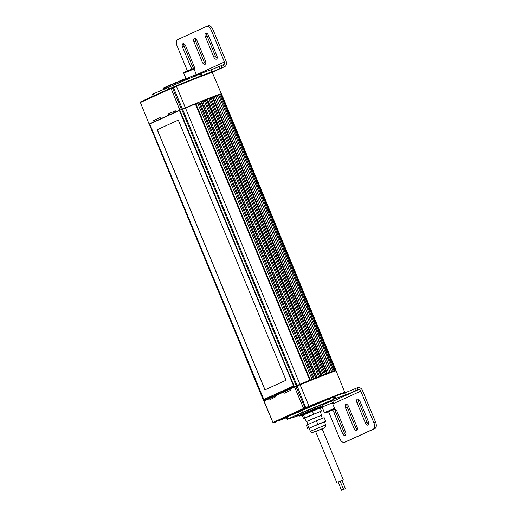<?xml version="1.0" encoding="UTF-8"?>
<svg xmlns="http://www.w3.org/2000/svg" width="516" height="516" viewBox="0 0 516 516"><rect width="100%" height="100%" fill="white"/><g stroke="black" fill="none" stroke-linecap="round" stroke-linejoin="round"><path stroke-width="0.77" d="M293.707 386.129L263.844 399.494L149.737 124.027L179.413 110.476L293.617 385.91M263.844 399.494L293.52 385.949M178.31 120.099L286.064 380.24L264.947 389.877L157.193 129.735L178.31 120.099L157.193 129.735M157.277 129.703L265.031 389.838M197.622 74.82L197.331 74.117L187.134 78.206M196.035 104.058A37.191 0.909 -22.5 0 1 198.983 102.871M201.653 101.8A37.191 0.909 -22.5 0 1 204.239 100.768M206.826 99.749A37.191 0.909 -22.5 0 1 208.974 98.911A37.52 0.916 -22.5 0 0 206.819 99.743M211.392 97.982A37.191 0.909 -22.5 0 1 213.024 97.363A37.52 0.916 -22.5 0 0 211.386 97.969M298.151 414.845A13.558 0.329 -22.5 0 1 297.867 414.89A13.558 0.329 -22.5 0 1 304.453 411.845A13.558 0.329 -22.5 0 1 317.385 406.511A13.558 0.329 -22.5 0 1 322.919 404.512A13.558 0.329 -22.5 0 1 322.687 404.679M357.33 399.21A2.935 1.658 68.5 0 1 357.375 399.19A2.935 1.658 68.5 0 1 359.968 401.229L368.43 421.675A2.935 1.658 68.5 0 1 367.998 425.094A2.935 1.658 68.5 0 1 365.412 423.055L356.943 402.609A2.935 1.658 68.5 0 1 357.33 399.21M334.51 409.633A2.935 1.658 68.5 0 1 334.555 409.614A2.935 1.658 68.5 0 1 337.142 411.652L345.61 432.092A2.935 1.658 68.5 0 1 345.172 435.51A2.935 1.658 68.5 0 1 342.585 433.472L334.116 413.032A2.935 1.658 68.5 0 1 334.51 409.633M345.92 404.421A2.935 1.658 68.5 0 1 345.965 404.402A2.935 1.658 68.5 0 1 348.552 406.44L357.02 426.887A2.935 1.658 68.5 0 1 356.588 430.305A2.935 1.658 68.5 0 1 353.995 428.267L345.527 407.821A2.935 1.658 68.5 0 1 345.92 404.421M325.783 403.467A17.428 0.426 157.5 0 0 326.499 403.035A17.428 0.426 157.5 0 0 319.385 405.602L323.093 403.905A24.626 0.6 -22.5 0 1 333.142 400.281A24.626 0.6 -22.5 0 1 331.794 401.067M298.319 415.251A24.626 0.6 -22.5 0 1 297.7 415.496L296.229 416.025L298.254 415.103M353.544 391.741L345.559 394.959L344.714 392.915L352.699 389.696L353.544 391.741L358.227 389.767A2.212 1.825 -114.5 0 1 360.774 391.141L332.749 403.931M345.559 394.959A38.732 0.948 157.5 0 0 335.658 398.52L334.903 398.816L334.058 396.772L287.083 416.876L286.232 417.309L287.077 419.353L296.448 416.418A38.732 0.948 157.5 0 0 298.467 415.606M287.077 419.353L302.453 412.361L334.903 398.816M344.714 392.915A38.732 0.948 157.5 0 0 334.813 396.475L334.058 396.772M346.159 441.664A5.534 3.135 -111.5 0 0 346.242 441.632A5.534 3.135 -111.5 0 0 346.326 441.593L374.861 428.57A5.534 3.135 -111.5 0 0 375.596 422.159L362.471 390.47A4.425 3.644 65.5 0 0 357.382 387.722L352.699 389.696M328.582 411.71L339.663 438.458A5.534 3.135 -111.5 0 0 344.546 442.302A5.534 3.135 -111.5 0 0 344.63 442.264L373.165 429.241A5.534 3.135 -111.5 0 0 373.9 422.83L360.774 391.141M358.401 399.307A2.935 1.658 -111.5 0 0 358.639 401.945L367.108 422.385A2.935 1.658 -111.5 0 0 368.669 424.307M335.581 409.723A2.935 1.658 -111.5 0 0 335.813 412.361L344.282 432.801A2.935 1.658 -111.5 0 0 345.843 434.73M346.991 404.518A2.935 1.658 -111.5 0 0 347.229 407.15L355.692 427.596A2.935 1.658 -111.5 0 0 357.259 429.518M321.275 407.047L300.828 415.522M314.792 404.531L306.827 407.95L314.792 404.531M286.322 417.528L278.285 420.979L286.406 417.734M276.957 421.514A0.548 0.516 -108.9 0 0 276.989 421.501L273.848 422.707M290.624 390.302L291.23 388.58L294.578 387.052L303.627 408.466L273.106 422.398A0.548 0.451 65.5 0 0 273.738 422.733L304.259 408.801A0.548 0.451 -114.5 0 1 303.627 408.466L305.001 407.892L304.924 408.524L304.259 408.801M275.873 395.591L275.912 396.675L275.873 395.591L282.768 392.444L284.142 393.276L290.605 390.328L291.23 388.58M273.738 422.733L272.938 422.481L264.057 400.984L267.411 399.455L269.036 400.171L275.912 396.675M290.985 389.948L290.605 390.328M272.938 422.481L263.857 401.087L294.572 387.045L300.125 384.788L309.232 406.789L331.478 397.797M211.244 72.498C212.637 71.518 207.6 73.278 196.125 77.781L171.983 87.559L172.467 87.939L173.421 87.559L172.931 87.185L171.306 87.843A0.548 0.451 -114.5 0 0 171.293 87.849L140.784 101.775A0.548 0.451 65.5 0 0 140.571 102.445L171.093 88.513A0.548 0.451 -114.5 0 1 171.293 87.849L140.771 101.781L140.404 102.529L149.111 124.085L140.404 102.529M175.434 110.856L168.377 113.817L168.016 115.442L161.127 118.59L159.728 117.764L153.265 120.718L152.659 122.453L149.317 123.988L179.839 110.056L176.478 111.579L174.866 110.876M160.457 117.854L161.127 118.59M174.84 110.869L176.478 111.579M196.028 104.051A37.52 0.916 -22.5 0 1 198.976 102.858L195.467 104.264M201.653 101.787A37.52 0.916 -22.5 0 1 204.239 100.762L318.546 376.725M302.46 415.464L303.311 414.896M304.472 414.374L311.316 411.452M313.257 410.659L319.249 408.304M320.243 408.162L321.468 407.511L321.255 407.001L306.175 412.987L300.809 415.47L301.015 415.98L302.344 415.573M321.468 407.511L301.015 415.98M333.304 371.133L334.149 370.804A38.732 0.948 -22.5 0 1 335.026 370.527L334.652 370.707M334.916 370.636L335.613 370.372A38.732 0.948 -22.5 0 1 336.019 370.346A38.732 0.948 -22.5 0 1 335.787 370.572M330.698 372.055L331.646 371.675A38.732 0.948 -22.5 0 1 333.039 371.178L333.272 371.146M323.474 374.79L324.435 374.397A38.732 0.948 -22.5 0 1 325.461 373.997L328.576 372.81A38.732 0.948 -22.5 0 1 330.059 372.255L330.672 372.068M198.97 102.845L313.289 378.828L314.225 378.434A38.732 0.948 -22.5 0 1 315.521 377.912L319.598 376.293A38.732 0.948 -22.5 0 1 320.797 375.816L321.068 375.732M309.774 380.234L310.342 380.021L195.899 103.729L195.332 103.942A38.732 0.948 -22.5 0 0 185.47 107.986L299.912 384.278A38.732 0.948 -22.5 0 1 309.774 380.234L195.332 103.942M294.352 386.574L299.912 384.278L300.125 384.788A38.629 0.942 157.5 0 1 336.129 370.901L344.836 392.45A38.423 0.942 157.5 0 0 309.02 406.273L305.001 407.892L295.72 385.981L296.681 385.607L297.164 385.987L305.885 408.143L309.232 406.789M264.005 400.455L294.365 386.568M263.534 400.622L149.311 124.221L264.037 400.377M297.01 385.452L182.567 109.166L181.748 109.489L179.516 110.437L293.959 386.723M182.567 109.166L185.47 107.986M315.96 377.751L201.517 101.465L201.079 101.626A38.732 0.948 157.5 0 0 199.782 102.142L314.225 378.434M321.126 375.7L206.684 99.407L206.355 99.53A38.732 0.948 157.5 0 0 205.155 100.001L319.598 376.293M325.693 373.919L211.018 97.711A38.732 0.948 157.5 0 0 209.993 98.105L324.435 374.397M328.576 372.81L214.134 96.524A38.732 0.948 -22.5 0 1 215.617 95.97L330.092 372.242M333.039 371.178L218.597 94.892A38.732 0.948 -22.5 0 0 217.204 95.383L331.472 371.746M335.026 370.527L220.59 94.234A38.732 0.948 -22.5 0 0 219.706 94.512L333.994 370.862M220.964 94.157L335.49 370.417M336.019 370.346L221.577 94.054A38.732 0.948 -22.5 0 0 221.171 94.08L221.048 94.125M296.19 385.775L181.748 109.489M271.442 396.294L271.693 396.914M270.139 396.888L270.397 397.507M269.565 397.888L269.313 397.268M268.172 397.791L268.43 398.41M322.081 407.092L332.304 402.861L334.594 408.375L324.364 412.613L322.081 407.092M332.381 409.975L327.079 412.245L332.381 409.975M321.391 407.324L333.33 402.435L332.652 400.797L322.726 404.77M333.33 402.435L332.343 402.938M322.113 407.176L321.429 407.421M153.188 96.111L152.439 94.305L153.291 93.867L201.021 73.472A38.732 0.948 -22.5 0 1 210.921 69.905L223.589 64.713A2.212 1.825 -114.5 0 0 223.66 64.687A2.212 1.825 -114.5 0 0 224.441 62.004L211.315 30.315A5.534 3.135 -111.5 0 0 206.432 26.471A5.534 3.135 -111.5 0 0 206.342 26.503L177.814 39.532A5.534 3.135 -111.5 0 0 177.078 45.943L187.418 70.911M218.9 66.693L219.751 68.738L213.934 71.15L211.766 71.95L210.921 69.905M184.006 43.789A2.935 1.658 -111.5 0 0 184.238 46.427L192.707 66.867A2.935 1.658 -111.5 0 0 194.268 68.789M192.01 69.047A2.935 1.658 68.5 0 1 191.01 67.538L182.541 47.098A2.935 1.658 68.5 0 1 182.98 43.679A2.935 1.658 68.5 0 1 185.566 45.711L194.035 66.158A2.935 1.658 68.5 0 1 194.081 69.17M206.826 33.372A2.935 1.658 -111.5 0 0 207.064 36.004L215.533 56.45A2.935 1.658 -111.5 0 0 217.094 58.373M216.468 59.14A2.935 1.658 68.5 0 1 216.423 59.159A2.935 1.658 68.5 0 1 213.837 57.121L205.368 36.675A2.935 1.658 68.5 0 1 205.8 33.256A2.935 1.658 68.5 0 1 208.393 35.294L216.855 55.741A2.935 1.658 68.5 0 1 216.468 59.14M195.416 38.584A2.935 1.658 -111.5 0 0 195.648 41.215L204.117 61.662A2.935 1.658 -111.5 0 0 205.684 63.584M205.058 64.345A2.935 1.658 68.5 0 1 205.013 64.365A2.935 1.658 68.5 0 1 202.42 62.326L193.952 41.886A2.935 1.658 68.5 0 1 194.39 38.468A2.935 1.658 68.5 0 1 196.977 40.506L205.445 60.946A2.935 1.658 68.5 0 1 205.058 64.345M219.751 68.738L224.434 66.758A4.425 3.644 65.5 0 0 224.583 66.699A4.425 3.644 65.5 0 0 226.137 61.333L213.011 29.644A5.534 3.135 -111.5 0 0 208.129 25.8A5.534 3.135 -111.5 0 0 208.038 25.839L206.516 26.439M198.544 76.832L201.866 75.517A38.732 0.948 -22.5 0 1 211.766 71.95M315.605 431.537L322.152 428.828M309.078 428.209L324.416 421.856L325.686 424.926L310.348 431.279L309.078 428.209M308.046 424.275L306.839 421.353L310.742 419.553L321.152 415.425L322.371 418.366M306.865 421.424L306.323 421.566L304.846 417.992L309.026 416.057L320.178 411.639L321.661 415.212L321.178 415.496M306.323 421.566L321.661 415.212M304.892 418.108L303.601 418.611L302.331 415.548L312.348 411.013L320.152 407.95L321.423 411.013L320.243 411.781M303.601 418.611L321.423 411.013M312.348 411.013L313.618 414.077M303.44 414.812L304.711 417.876M309.123 428.325L317.856 424.3L325.661 421.237L324.474 422.004M307.833 428.835L306.356 425.255L316.373 420.721L324.177 417.657L325.661 421.237M316.373 420.721L317.856 424.3M307.459 424.52L308.942 428.099M340.238 481.189L342.037 480.461L345.423 488.639L343.288 489.523L345.423 488.639M341.469 490.2L338.083 482.021L340.038 481.196L343.604 489.316L341.469 490.2L343.604 489.316M336.761 482.608L315.592 431.499L321.584 428.964L322.132 428.79L343.301 479.899L338.122 482.118M342.05 480.493L343.301 479.899M332.872 401.338L358.227 389.767M287.928 418.921L287.083 416.876M299.261 413.748L298.416 411.703M302.453 412.361L301.608 410.317M330.259 400.7L329.414 398.655M334.091 399.132L333.246 397.088M334.813 396.475L335.658 398.52M355.653 390.831L354.802 388.787M357.975 389.864L357.13 387.819M373.9 422.83L375.596 422.159M365.412 423.055L367.108 422.385M358.639 401.945L356.943 402.609M334.116 413.032L335.813 412.361M344.282 432.801L342.585 433.472M353.995 428.267L355.692 427.596M347.229 407.15L345.527 407.821M344.63 442.264L346.326 441.593M374.861 428.57L373.165 429.241M298.1 414.722L298.551 415.806A13.281 0.323 -22.5 0 1 304.995 412.826A13.281 0.323 -22.5 0 1 317.669 407.601A13.281 0.323 -22.5 0 1 323.087 405.64L322.855 406.356L321.313 407.143L317.592 408.24L301.273 415.083C296.552 417.25 301.35 415.477 304.466 414.232M304.924 408.524L305.885 408.143M274.828 422.32L276.989 421.501A0.548 0.516 -108.9 0 0 277.021 421.488M263.857 401.087L264.25 400.313A0.555 0.458 65.5 0 0 264.05 400.977M294.791 386.374A0.555 0.458 65.5 0 0 294.572 387.045M323.468 374.797L321.062 375.738M313.296 378.828L310.335 380.021M163.056 88.713L163.295 87.997L181.69 80.122L187.089 78.2L187.598 78.548A13.281 0.323 157.5 0 0 182.174 80.509A13.281 0.323 157.5 0 0 169.506 85.733A13.281 0.323 157.5 0 0 163.056 88.713L163.301 89.3M182.483 109.199L173.421 87.559L176.485 86.32A38.423 0.942 -22.5 0 1 196.622 78.161A38.423 0.942 -22.5 0 1 212.308 72.498L221.39 93.893A38.629 0.942 -22.5 0 0 205.62 99.582A38.629 0.942 -22.5 0 0 185.379 107.786L181.464 109.366L172.467 87.939L171.093 88.513L179.832 110.05L181.529 109.573M185.599 108.315L176.285 85.824L210.528 72.408L211.67 72.137L212.308 72.498M201.214 101.949L205.291 100.323M206.49 99.852L210.128 98.433M211.379 97.95L214.275 96.853M215.798 96.286L216.488 96.034M218.765 95.228L219.319 95.047M221.171 94.08L335.613 370.372M219.706 94.512L334.149 370.804M217.204 95.383L331.646 371.675M330.059 372.255L215.617 95.97M212.444 97.582L326.751 373.532M323.28 374.868L208.961 98.885M207.593 99.453L321.9 375.409M202.646 101.4L316.947 377.364M197.744 103.368L312.051 379.331M179.845 110.282L294.288 386.574M264.057 399.41L264.392 400.229M263.753 400.506L149.311 124.221M213.011 97.331L327.325 373.313M211.018 97.711L325.461 373.997M206.355 99.53L320.797 375.816M201.079 101.626L315.521 377.912M179.555 110.411L293.997 386.703M184.663 72.814L183.793 73.253C183.586 72.653 183.954 72.24 184.896 72.008C188.043 70.931 194.081 67.435 194.022 69.021L184.663 72.814M192.384 69.047L184.922 71.995M326.002 412.581L333.465 409.633L326.002 412.581M192.707 66.867L191.01 67.538M215.533 56.45L213.837 57.121M204.117 61.662L202.42 62.326M221.009 65.777L221.861 67.822M224.183 66.861L223.338 64.816M201.021 73.472L201.866 75.517M195.616 75.652L196.448 77.658M200.298 76.129L199.453 74.085M167.816 87.314L168.551 89.1M164.623 88.694L165.384 90.545M153.291 93.867L154.052 95.718M197.422 74.336L224.441 62.004M224.434 66.758L212.205 72.343L224.583 66.699M211.315 30.315L213.011 29.644M200.266 73.762L201.111 75.807M184.238 46.427L182.541 47.098M207.064 36.004L205.368 36.675M195.648 41.215L193.952 41.886M310.348 431.279C311.354 432.485 311.974 432.937 312.212 432.64L324.222 427.983L325.59 426.829L325.686 424.926M326.338 402.641L326.499 403.035M344.546 442.302L346.242 441.632M323.087 405.64L322.642 404.557M298.551 415.806L299.222 416.148L300.867 415.612M274.815 422.327L273.861 422.701M344.843 392.876L344.836 392.45M264.25 400.313L295.72 385.981M296.681 385.607L331.259 371.849L335.497 370.533L336.129 370.901M187.598 78.548L187.76 78.948M172.937 87.185L176.285 85.824M171.293 87.849L171.983 87.559M335.032 370.527L220.59 94.234M333.065 371.172L218.623 94.886M330.105 372.242L215.662 95.95M183.793 73.253L185.966 78.496M194.022 69.021L196.274 74.459M324.364 412.613C324.383 413.29 325.17 413.232 326.718 412.452L333.491 409.627C334.458 409.369 334.826 408.949 334.594 408.375M329.531 401.938L329.343 401.5M206.432 26.471L208.129 25.8"/></g></svg>
